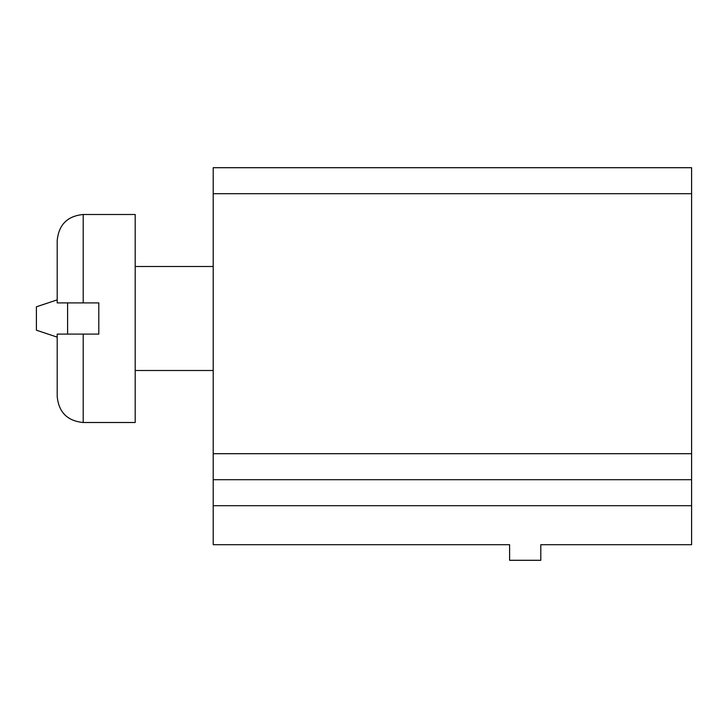 <?xml version="1.0" encoding="UTF-8"?>
<svg xmlns="http://www.w3.org/2000/svg" width="728" height="728" viewBox="0 0 728 728"><rect width="100%" height="100%" fill="white"/><g stroke="black" fill="none" stroke-linecap="round" stroke-linejoin="round"><path stroke-width="1.09" d="M213.204 505.696L213.204 167.704L691.6 167.704L691.6 544.699L540.804 544.699L540.804 560.296L509.6 560.296L509.6 544.699L213.204 544.699L213.204 505.696L691.6 505.696M213.204 479.697L691.6 479.697M67.604 302.903L67.604 334.097M57.203 240.504C58.74 224.706 67.413 216.043 83.201 214.496L135.199 214.496L135.199 422.504L83.201 422.504C67.413 420.957 58.74 412.294 57.203 396.496L57.203 334.097L98.799 334.097L98.799 302.903L57.203 302.903L57.203 240.504C58.74 224.706 67.413 216.043 83.201 214.496L83.201 302.903M57.203 337.137L36.4 330.203L36.4 306.797L57.203 299.863M213.204 193.703L691.6 193.703M213.204 453.699L691.6 453.699M83.201 334.097L83.201 422.504C67.413 420.957 58.74 412.294 57.203 396.496M213.204 266.503L135.199 266.503M213.204 370.497L135.199 370.497"/></g></svg>
